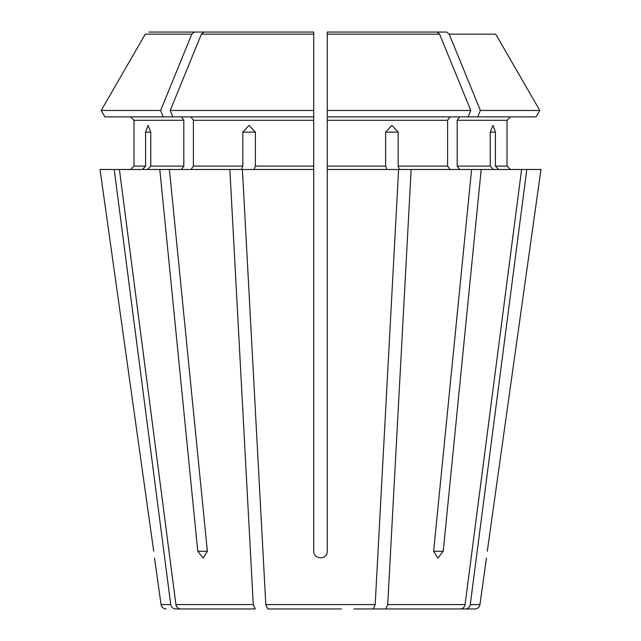 <?xml version="1.0" encoding="UTF-8"?>
<svg xmlns="http://www.w3.org/2000/svg" width="641" height="641" viewBox="0 0 641 641"><rect width="100%" height="100%" fill="white"/><g stroke="black" fill="none" stroke-linecap="round" stroke-linejoin="round"><path stroke-width="0.96" d="M341.381 608.95L267.746 608.95L265.815 604.567L242.402 169.488L313.713 169.488L313.713 551.26C313.713 559.946 327.287 559.946 327.287 551.26L327.287 169.488L398.598 169.488L375.185 604.567L265.815 604.567M299.619 608.95L267.746 608.95M147.638 169.488L150.771 166.091L150.771 132.158L145.579 132.158L148.063 125.372L150.771 132.158M181.411 116.886L183.815 120.284L183.815 166.091L181.411 169.488M169.4 169.488L119.402 169.488L175.93 604.567C176.523 607.243 178.078 608.702 180.594 608.95L255.206 608.95L253.275 604.567L229.855 169.488L169.4 169.488L207.364 551.26L203.141 558.047L197.765 551.26L207.364 551.26M163.263 116.886L160.627 110.452L101.198 110.452L104.916 116.886L172.862 116.886L170.226 110.452L201.386 34.173L203.99 32.05L313.713 32.05L203.99 32.05M183.815 120.284L133.977 120.284L130.58 116.886L133.977 120.284L133.977 166.091L130.58 169.488L133.977 166.091L145.579 166.091L145.579 132.158M160.627 110.452L191.787 34.173L194.391 32.05L148.936 32.05L249.557 32.05M101.198 110.452L145.267 34.173L101.198 110.452M194.391 32.05L265.542 32.05M385.794 608.95L460.406 608.95L353.92 608.95L385.794 608.95L387.725 604.567L411.145 169.488L399.447 169.488L398.149 166.091L398.149 132.158L385.61 132.158L391.923 125.372L398.149 132.158M486.471 558.047L479.933 604.567L470.262 604.567L526.79 169.488L481.199 169.488L443.235 551.26L437.859 558.047L433.637 551.26L443.235 551.26M540.972 169.488L487.288 551.26C486.215 559.946 486.215 559.946 487.288 551.26L540.972 169.488L526.79 169.488M474.893 608.95L465.598 608.95L474.893 608.95A5.088 5.088 0 0 0 479.933 604.567M391.763 608.95L465.598 608.95C468.114 608.702 469.669 607.243 470.262 604.567M507.023 166.091L507.023 120.284L510.42 116.886L507.023 120.284L507.023 166.091L510.42 169.488L507.023 166.091L495.421 166.091L495.421 132.158L490.229 132.158L492.937 125.372L495.421 132.158M498.554 169.488L495.421 166.091M460.406 608.95C462.922 608.702 464.477 607.243 465.07 604.567L521.598 169.488M411.145 169.488L471.6 169.488L433.637 551.26M449.99 116.886L447.594 120.284L447.594 166.091L449.99 169.488M327.287 32.05L437.01 32.05L327.287 32.05L327.287 110.452L470.774 110.452L439.614 34.173L437.01 32.05M172.862 116.886L313.713 116.886L313.713 169.488M254.092 169.488L255.39 166.091L255.39 132.158L242.851 132.158L249.077 125.372L255.39 132.158M373.254 608.95L375.185 604.567M447.594 120.284L327.287 120.284L327.287 116.886L536.084 116.886L539.802 110.452L495.733 34.173L449.213 34.173L446.609 32.05L375.458 32.05L446.609 32.05M229.855 169.488L241.553 169.488L242.851 166.091L242.851 132.158M191.01 116.886L193.406 120.284L193.406 166.091L191.01 169.488M159.801 169.488L197.765 551.26M180.594 608.95L255.206 608.95M459.589 116.886L457.185 120.284L457.185 166.091L459.589 169.488M493.362 169.488L490.229 166.091L490.229 132.158M471.6 169.488L481.199 169.488M495.733 34.173L539.802 110.452L480.373 110.452L449.213 34.173M477.737 116.886L480.373 110.452M142.446 169.488L145.579 166.091M249.237 608.95L175.402 608.95C172.886 608.702 171.331 607.243 170.738 604.567L114.21 169.488L100.028 169.488L153.712 551.26C154.785 559.946 154.785 559.946 153.712 551.26L100.028 169.488M114.21 169.488L119.402 169.488M154.529 558.047L161.067 604.567A5.088 5.088 0 0 0 166.107 608.95M386.908 169.488L385.61 166.091L385.61 132.158M327.287 120.284L327.287 169.488M468.138 116.886L470.774 110.452M327.287 116.886L327.287 110.452M313.713 116.886L313.713 110.452L170.226 110.452M313.713 110.452L313.713 32.05M183.815 166.091L150.771 166.091M191.787 34.173L145.267 34.173M465.07 604.567L387.725 604.567M447.594 166.091L398.149 166.091M313.713 166.091L255.39 166.091M242.851 166.091L193.406 166.091M253.275 604.567L175.93 604.567M507.023 120.284L457.185 120.284M490.229 166.091L457.185 166.091M170.738 604.567L161.067 604.567M385.61 166.091L327.287 166.091M439.614 34.173L327.287 34.173M313.713 120.284L193.406 120.284M313.713 34.173L201.386 34.173"/></g></svg>
